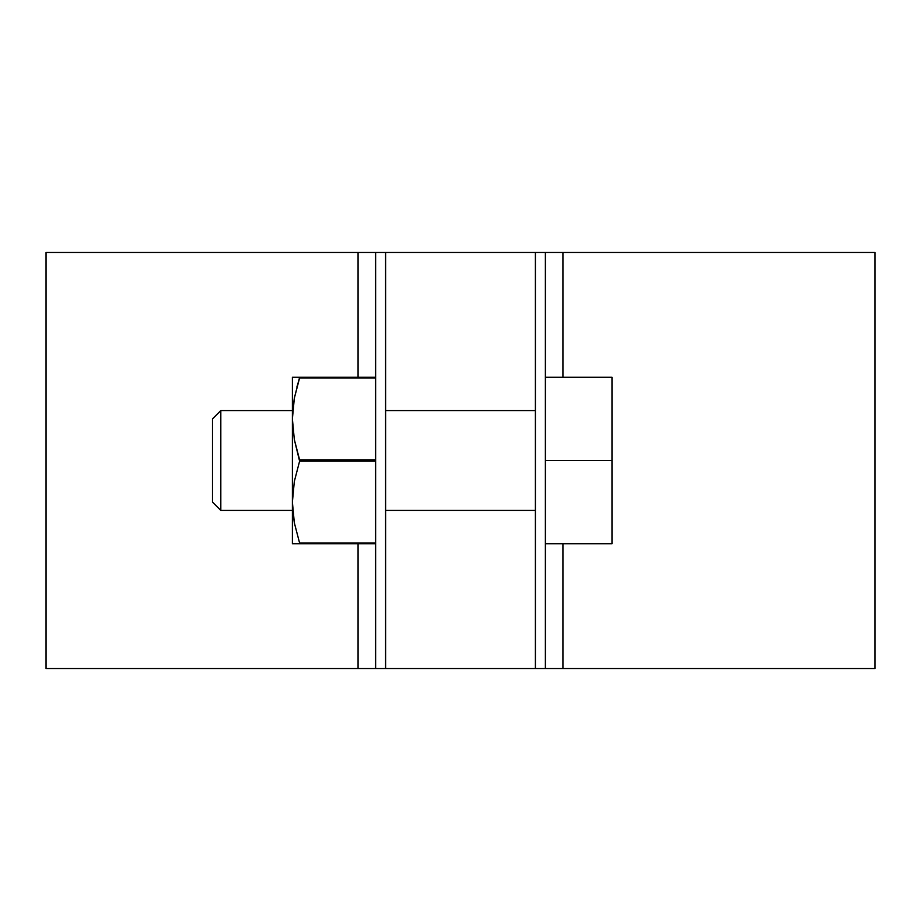 <?xml version="1.0" encoding="UTF-8"?>
<svg xmlns="http://www.w3.org/2000/svg" width="921" height="921" viewBox="0 0 921 921"><rect width="100%" height="100%" fill="white"/><g stroke="black" fill="none" stroke-linecap="round" stroke-linejoin="round"><path stroke-width="1.38" d="M46.695 252.446L358.073 252.446L358.073 377.276L358.073 252.446L375.618 252.446L375.618 668.554L385.6 668.554L385.6 252.446L562.927 252.446L562.927 377.276L562.927 252.446L874.305 252.446M545.382 252.446L535.4 252.446L535.4 668.554L545.382 668.554L545.382 460.5L611.97 460.5L611.97 377.276L545.382 377.276L611.97 377.276L611.97 460.5L545.382 460.5L545.382 252.446L545.382 668.554L874.305 668.554M46.695 668.554L375.618 668.554L375.618 252.446L385.6 252.446L385.6 668.554L545.382 668.554M555.916 252.446L874.95 252.446L874.95 668.554L555.916 668.554M365.084 668.554L46.05 668.554L46.05 252.446L365.084 252.446M358.073 668.554L358.073 543.724L358.073 668.554M562.927 543.724L562.927 668.554L562.927 543.724M535.4 252.446L535.4 668.554M375.618 252.446L385.6 252.446M375.618 668.554L385.6 668.554M545.382 543.724L611.97 543.724L611.97 460.5L611.97 543.724L545.382 543.724M535.4 510.43L385.6 510.43L535.4 510.43M292.717 510.43L294.329 522.806L299.601 543.045L294.329 522.783L292.394 502.106L292.394 543.724L299.601 543.724L299.601 543.045L375.618 543.045L299.601 543.045L299.601 543.724L375.618 543.724L292.394 543.724L292.394 502.106L294.329 481.418L299.601 461.179L294.329 439.559L292.394 418.894L294.329 398.194L299.601 377.276L292.394 377.276L292.394 502.106L294.329 481.418L299.601 461.179L375.618 461.179L299.601 461.179L299.601 459.821L375.618 459.821L299.601 459.821L294.329 439.559L292.394 418.894L292.394 502.106L294.329 522.806L299.601 543.045L294.329 522.806M292.394 510.43L220.821 510.43L292.394 510.43M292.394 410.57L220.821 410.57L220.821 510.43L212.498 502.106L212.498 418.894L212.498 502.106M212.498 418.894L220.821 410.57L220.821 510.43M299.601 377.955L375.618 377.955L299.601 377.955L299.601 377.276L375.618 377.276L292.394 377.276L294.317 377.276L292.394 377.276L292.394 418.894L294.329 398.194L292.705 410.57L294.329 398.217L299.601 377.955L296.884 386.993M294.34 543.724L292.394 543.724L294.34 543.724M294.329 398.206L292.717 410.57M299.601 377.276L292.394 377.276M535.4 410.57L385.6 410.57"/></g></svg>
